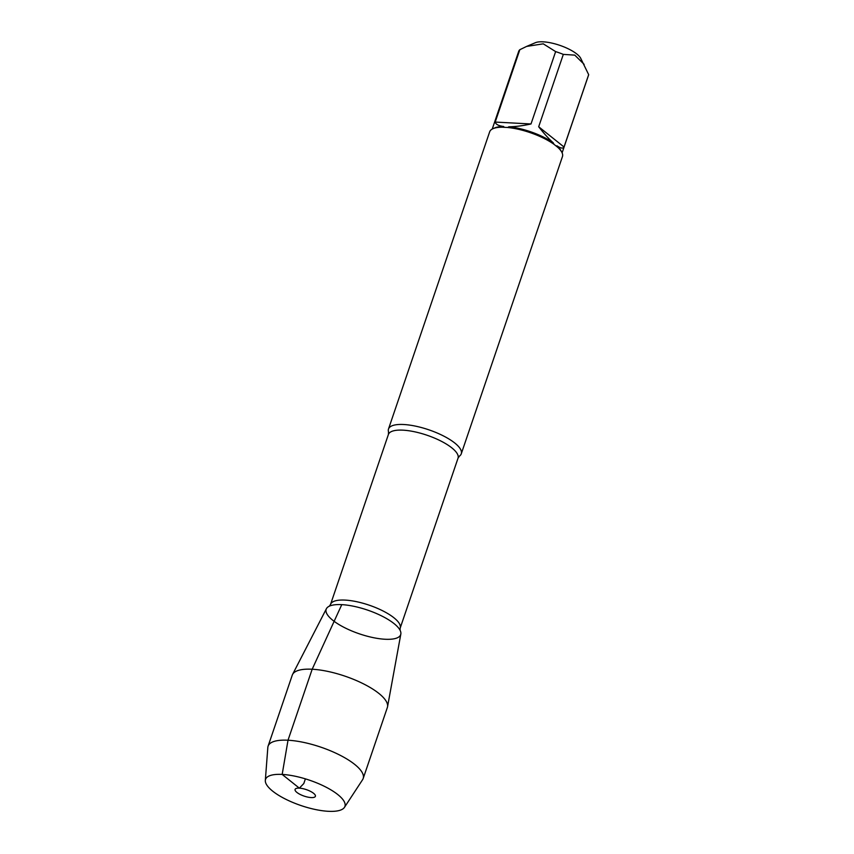 <?xml version="1.0" encoding="UTF-8"?>
<svg xmlns="http://www.w3.org/2000/svg" width="854" height="854" viewBox="0 0 854 854"><rect width="100%" height="100%" fill="white"/><g stroke="black" fill="none" stroke-linecap="round" stroke-linejoin="round"><path stroke-width="1.28" d="M388.538 431.943A38.441 12.255 18.8 0 1 388.495 429.028A38.441 12.255 18.8 0 1 403.739 424.513A38.441 12.255 18.8 0 1 443.429 435.924A38.441 12.255 18.8 0 1 461.277 453.805A38.441 12.255 18.8 0 1 459.463 456.089L458.032 458.182A36.775 11.732 -161.2 0 0 440.963 441.07A36.775 11.732 -161.2 0 0 402.971 430.16A36.775 11.732 -161.2 0 0 388.399 434.483L388.538 431.943M461.277 453.805L562.455 156.57A38.441 12.255 -161.2 0 0 561.665 151.937A38.441 12.255 -161.2 0 0 557.683 147.251L553.968 144.283A38.441 12.255 -161.2 0 0 507.628 127.492L502.376 127.214A38.441 12.255 -161.2 0 0 493.142 128.612A38.441 12.255 -161.2 0 0 489.684 131.794L388.495 429.028M526.619 46.415L535.394 42.7A25.353 8.092 18.8 0 1 558.527 44.92A25.353 8.092 18.8 0 1 580.603 58.093L588.673 74.65A36.903 11.775 18.8 0 1 588.523 75.216L562.113 152.823M492.246 129.039L518.666 51.443A36.903 11.775 18.8 0 1 519.83 49.703L526.63 46.415L543.251 43.832L555.644 51.603A36.903 11.775 18.8 0 1 563.32 54.389L574.774 55.126L584.136 64.36M561.665 151.937L560.715 150.251A36.903 11.775 -161.2 0 0 556.915 145.778C560.63 148.34 562.999 148.745 564.035 147.005L588.673 74.65M519.83 49.703L495.203 122.069C495.8 124.396 498.651 125.88 503.753 126.509A36.903 11.775 -161.2 0 0 494.925 127.854L493.142 128.612M563.32 54.389L538.682 126.755C544.03 133.587 548.898 138.967 553.285 142.864A36.903 11.775 -161.2 0 0 508.888 126.787C515.208 126.755 522.584 125.816 531.007 123.969L555.644 51.603M557.683 147.251L556.915 145.778M507.628 127.492L508.888 126.787M553.285 142.864L553.968 144.283M503.753 126.509L502.376 127.214M265.327 780.428L267.836 747.421A50.226 16.023 18.8 0 1 268.103 746.118L292.271 675.13A50.226 16.023 18.8 0 1 292.57 674.436L326.409 608.721A39.359 12.554 18.8 0 1 341.771 604.643A39.359 12.554 -161.2 0 0 329.559 606.073A39.359 12.554 -161.2 0 0 339.326 624.765A39.359 12.554 -161.2 0 0 385.079 639.251A39.359 12.554 -161.2 0 0 399.95 630.028A39.359 12.554 -161.2 0 0 341.771 604.643A39.359 12.554 18.8 0 1 381.653 615.937A39.359 12.554 18.8 0 1 400.836 634.052L387.545 706.77A50.226 16.023 18.8 0 1 387.353 707.507L363.185 778.485A50.226 16.023 18.8 0 1 362.608 779.681L344.45 807.372A41.931 13.376 -161.2 0 0 309.554 780.204A41.931 13.376 -161.2 0 0 265.327 780.428A41.931 13.376 -161.2 0 0 286.432 799.568A41.931 13.376 -161.2 0 0 328.32 811.3A41.931 13.376 -161.2 0 0 344.45 807.372M564.035 147.005L538.682 126.755M531.007 123.969L495.203 122.069M292.57 674.436A50.226 16.023 18.8 0 1 312.18 669.237A50.226 16.023 18.8 0 1 363.067 683.648A50.226 16.023 18.8 0 1 387.545 706.77M268.103 746.118A50.226 16.023 18.8 0 1 320.805 747.143A50.226 16.023 18.8 0 1 363.185 778.485M311.144 797.572A10.718 3.416 -161.2 0 0 315.414 795.618A10.718 3.416 -161.2 0 0 309.532 790.9A10.718 3.416 -161.2 0 0 299.348 788.146A10.718 3.416 -161.2 0 0 295.505 788.84A10.718 3.416 -161.2 0 0 299.231 793.953A10.718 3.416 -161.2 0 0 311.144 797.572M305.39 778.859L303.789 783.556L299.348 788.146L282.172 774.429L288.011 740.226L312.18 669.237L341.771 604.643M388.399 434.483L330.541 604.418A36.775 11.732 18.8 0 1 345.123 600.095A36.775 11.732 18.8 0 1 383.104 611.005A36.775 11.732 18.8 0 1 400.174 628.117L400.056 630.241M458.032 458.182L400.174 628.117M330.541 604.418L329.345 606.169"/></g></svg>
